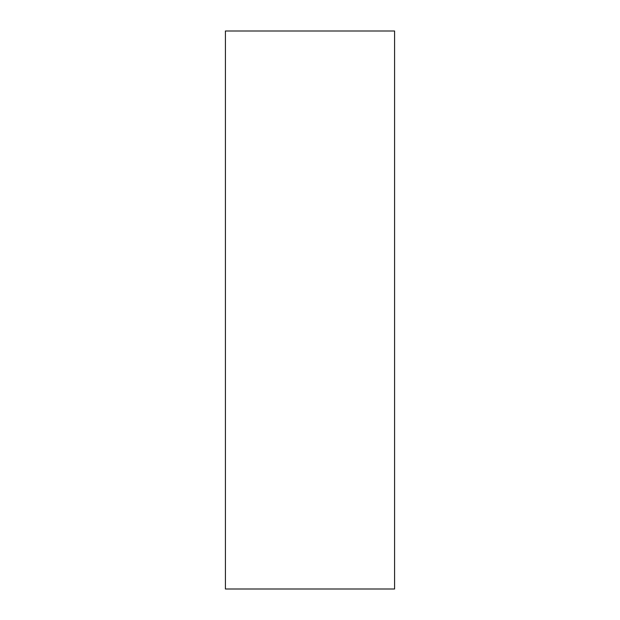 <?xml version="1.0" encoding="UTF-8"?>
<svg xmlns="http://www.w3.org/2000/svg" width="620" height="620" viewBox="0 0 620 620"><rect width="100%" height="100%" fill="white"/><g stroke="black" fill="none" stroke-linecap="round" stroke-linejoin="round"><path stroke-width="0.93" d="M394.584 589L225.417 589L394.584 589L394.584 31L225.417 31L394.584 31L394.584 589M225.417 31L225.417 589L225.417 31"/></g></svg>
